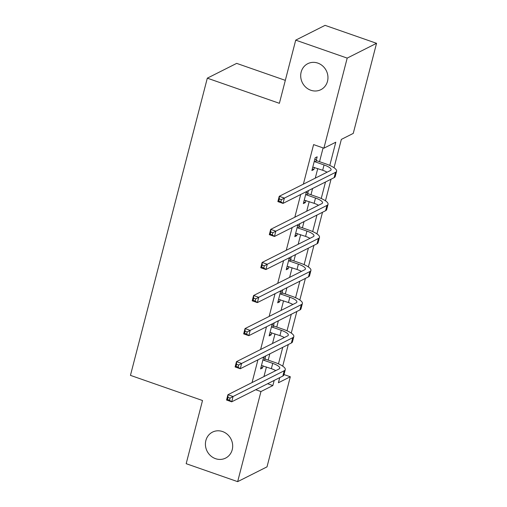 <?xml version="1.0" encoding="UTF-8"?>
<svg xmlns="http://www.w3.org/2000/svg" width="507" height="507" viewBox="0 0 507 507"><rect width="100%" height="100%" fill="white"/><g stroke="black" fill="none" stroke-linecap="round" stroke-linejoin="round"><path stroke-width="0.76" d="M222.554 431.546A14.551 13.397 63.3 0 1 232.586 444.341A14.551 13.397 63.3 0 1 225.59 458.106A14.551 13.397 63.3 0 1 215.538 458.677A14.551 13.397 63.3 0 1 205.506 445.881A14.551 13.397 63.3 0 1 212.496 432.116A14.551 13.397 63.3 0 1 222.554 431.546M317.838 63.109A14.551 13.397 63.3 0 1 327.864 75.911A14.551 13.397 63.3 0 1 320.874 89.676A14.551 13.397 63.3 0 1 310.816 90.246A14.551 13.397 63.3 0 1 300.79 77.444A14.551 13.397 63.3 0 1 307.781 63.679A14.551 13.397 63.3 0 1 317.838 63.109M285.321 80.353L236.668 63.375L207.312 78.167L130.451 375.37L202.515 400.517L186.177 463.69L237.656 481.65L260.953 391.556L272.855 385.561L274.186 380.415M207.312 78.167L279.382 103.314L295.714 40.142L325.076 25.35L376.549 43.31L353.252 133.404L341.35 139.4L334.024 167.728M284.002 374.565L290.315 376.764L267.012 466.858L237.656 481.65M329.784 165.434L335.792 142.201L323.891 148.196L313.599 144.603L303.37 184.149M300.695 194.492L294.82 217.218M292.146 227.561L286.265 250.287M283.59 260.63L277.716 283.356M275.041 293.705L269.16 316.425M266.486 326.774L260.611 349.494M257.936 359.843L252.055 382.563M263.957 376.568L266.441 366.954M268.216 360.103L269.832 353.848M272.512 343.499L274.997 333.885M276.771 327.034L278.387 320.779M281.062 310.43L283.546 300.816M285.321 293.965L286.937 287.71M289.617 277.361L292.102 267.747M293.876 260.896L295.492 254.634M298.167 244.292L300.651 234.678M302.425 227.827L304.042 221.565M306.722 211.223L309.207 201.609M310.981 194.758L312.597 188.496M315.272 178.153L317.756 168.539M319.53 161.682L323.092 147.917M316.279 160.256L317.167 156.815L315.183 157.816L311.894 170.536L313.877 169.534L314.435 167.38M306.45 191.595L303.344 203.605L305.328 202.604L305.886 200.449M307.724 193.325L308.433 190.594M297.894 224.664L294.789 236.674L296.772 235.673L297.33 233.518M299.174 226.395L299.878 223.663M289.345 257.733L286.24 269.743L288.223 268.748L288.781 266.587M290.619 259.47L291.329 256.738M280.789 290.803L277.684 302.812L279.668 301.817L280.225 299.656M282.069 292.539L282.773 289.808M272.24 323.872L269.135 335.888L271.118 334.886L271.676 332.725M273.514 325.608L274.224 322.877M263.684 356.947L260.579 368.957L262.563 367.955L263.12 365.794M264.965 358.677L265.668 355.946M295.714 40.142L347.194 58.102L376.549 43.31M255.705 389.725L260.953 391.556M323.891 148.196L347.194 58.102M278.47 363.855L282.741 347.346M287.025 330.786L291.291 314.277M295.575 297.71L299.846 281.208M304.13 264.641L308.395 248.138M312.68 231.572L316.951 215.063M321.235 198.503L325.5 181.994M279.744 377.62L278.413 382.76L290.315 376.764M331.058 179.199L325.469 200.797M322.503 212.268L316.919 233.866M313.953 245.337L308.364 266.935M305.398 278.406L299.814 300.011M296.849 311.475L291.259 333.08M288.293 344.545L282.71 366.149M267.607 383.729L272.855 385.561M312.293 168.983L313.877 169.534M303.744 202.052L305.328 202.604M295.188 235.121L296.772 235.673M286.639 268.19L288.223 268.748M278.083 301.266L279.668 301.817M269.534 334.335L271.118 334.886M260.978 367.404L262.563 367.955M312.787 167.095L322.674 170.251A11.369 3.061 -165.5 0 1 327.091 172.196M314.872 161.752L324.049 164.952A11.369 3.061 -165.5 0 1 331.084 169.794A11.369 3.061 -165.5 0 1 330.374 170.542L279.237 196.304L284.389 198.098L335.52 172.342A17.054 4.595 14.5 0 0 336.591 171.22A17.054 4.595 14.5 0 0 326.033 163.951L316.856 160.751L314.872 161.752L314.296 161.258M314.866 159.046L316.856 160.751M281.398 199.669L284.389 198.098L283.014 203.402L277.868 201.602L279.237 196.304L279.338 198.953L278.793 201.07L280.853 201.792L281.398 199.669L279.338 198.953M280.853 201.792L283.014 203.402L334.151 177.64A17.054 4.595 14.5 0 0 335.216 176.518L336.591 171.22M277.868 201.602L278.793 201.07M304.232 200.164L314.125 203.32A11.369 3.061 -165.5 0 1 318.535 205.265M306.317 194.821L315.493 198.022A11.369 3.061 -165.5 0 1 322.534 202.87A11.369 3.061 -165.5 0 1 321.825 203.611L270.687 229.373L275.833 231.167L326.971 205.411A17.054 4.595 14.5 0 0 328.035 204.289A17.054 4.595 14.5 0 0 317.477 197.02L308.3 193.82L306.317 194.821L305.74 194.327M306.31 192.115L308.3 193.82M272.848 232.738L275.833 231.167L274.464 236.471L269.312 234.671L270.687 229.373L270.789 232.022L270.237 234.139L272.297 234.861L272.848 232.738L270.789 232.022M272.297 234.861L274.464 236.471L325.602 210.709A17.054 4.595 14.5 0 0 326.666 209.587L328.035 204.289M269.312 234.671L270.237 234.139M295.682 233.233L305.569 236.389A11.369 3.061 -165.5 0 1 309.986 238.341M297.767 227.89L306.944 231.091A11.369 3.061 -165.5 0 1 313.979 235.939A11.369 3.061 -165.5 0 1 313.269 236.68L262.132 262.442L267.278 264.242L318.415 238.48A17.054 4.595 14.5 0 0 319.486 237.358A17.054 4.595 14.5 0 0 308.921 230.096L299.751 226.889L297.767 227.89L297.191 227.396M297.761 225.184L299.751 226.889M264.293 265.807L267.278 264.242L265.909 269.54L260.763 267.74L262.132 262.442L262.233 265.091L261.688 267.214L263.748 267.93L264.293 265.807L262.233 265.091M263.748 267.93L265.909 269.54L317.046 243.778A17.054 4.595 14.5 0 0 318.111 242.663L319.486 237.358M260.763 267.74L261.688 267.214M287.127 266.302L297.02 269.464A11.369 3.061 -165.5 0 1 301.431 271.41M289.212 260.959L298.389 264.16A11.369 3.061 -165.5 0 1 305.429 269.008A11.369 3.061 -165.5 0 1 304.72 269.756L253.582 295.511L258.728 297.311L309.866 271.549A17.054 4.595 14.5 0 0 310.93 270.427A17.054 4.595 14.5 0 0 300.372 263.165L291.195 259.964L289.212 260.959L288.635 260.465M289.205 258.259L291.195 259.964M255.743 298.883L258.728 297.311L257.36 302.609L252.207 300.816L253.582 295.511L253.684 298.16L253.132 300.283L255.192 301L255.743 298.883L253.684 298.16M255.192 301L257.36 302.609L308.497 276.847A17.054 4.595 14.5 0 0 309.562 275.732L310.93 270.427M252.207 300.816L253.132 300.283M278.571 299.371L288.464 302.533A11.369 3.061 -165.5 0 1 292.881 304.479M280.663 294.028L289.839 297.235A11.369 3.061 -165.5 0 1 296.874 302.077A11.369 3.061 -165.5 0 1 296.164 302.825L245.027 328.58L250.173 330.38L301.31 304.618A17.054 4.595 14.5 0 0 302.381 303.503A17.054 4.595 14.5 0 0 291.817 296.234L282.646 293.033L280.663 294.028L280.086 293.534M280.656 291.329L282.646 293.033M247.188 331.952L250.173 330.38L248.804 335.678L243.658 333.885L245.027 328.58L245.128 331.229L244.583 333.353L246.643 334.069L247.188 331.952L245.128 331.229M246.643 334.069L248.804 335.678L299.941 309.916A17.054 4.595 14.5 0 0 301.006 308.801L302.381 303.503M243.658 333.885L244.583 333.353M270.022 332.446L279.915 335.602A11.369 3.061 -165.5 0 1 284.326 337.548M272.107 327.097L281.284 330.304A11.369 3.061 -165.5 0 1 288.325 335.146A11.369 3.061 -165.5 0 1 287.615 335.894L236.477 361.656L241.624 363.449L292.761 337.687A17.054 4.595 14.5 0 0 293.826 336.572A17.054 4.595 14.5 0 0 283.267 329.303L274.091 326.102L272.107 327.097L271.53 326.603M272.101 324.398L274.091 326.102M238.639 365.021L241.624 363.449L240.255 368.747L235.102 366.954L236.477 361.656L236.579 364.299L236.028 366.422L238.087 367.138L238.639 365.021L236.579 364.299M238.087 367.138L240.255 368.747L291.392 342.986A17.054 4.595 14.5 0 0 292.457 341.87L293.826 336.572M235.102 366.954L236.028 366.422M261.466 365.515L271.359 368.671A11.369 3.061 -165.5 0 1 275.776 370.617M263.558 360.173L272.728 363.373A11.369 3.061 -165.5 0 1 279.769 368.215A11.369 3.061 -165.5 0 1 279.059 368.963L227.922 394.725L233.068 396.518L284.205 370.756A17.054 4.595 14.5 0 0 285.276 369.641A17.054 4.595 14.5 0 0 274.712 362.372L265.541 359.171L263.558 360.173L262.981 359.678M263.551 357.467L265.541 359.171M230.083 398.09L233.068 396.518L231.699 401.817L226.553 400.023L227.922 394.725L228.023 397.374L227.478 399.491L229.538 400.207L230.083 398.09L228.023 397.374M229.538 400.207L231.699 401.817L282.836 376.061A17.054 4.595 14.5 0 0 283.901 374.939L285.276 369.641M226.553 400.023L227.478 399.491M324.049 164.952L322.674 170.251M335.52 172.342L334.151 177.64M315.493 198.022L314.125 203.32M326.971 205.411L325.602 210.709M306.944 231.091L305.569 236.389M318.415 238.48L317.046 243.778M298.389 264.16L297.02 269.464M309.866 271.549L308.497 276.847M289.839 297.235L288.464 302.533M301.31 304.618L299.941 309.916M281.284 330.304L279.915 335.602M292.761 337.687L291.392 342.986M272.728 363.373L271.359 368.671M284.205 370.756L282.836 376.061"/></g></svg>

